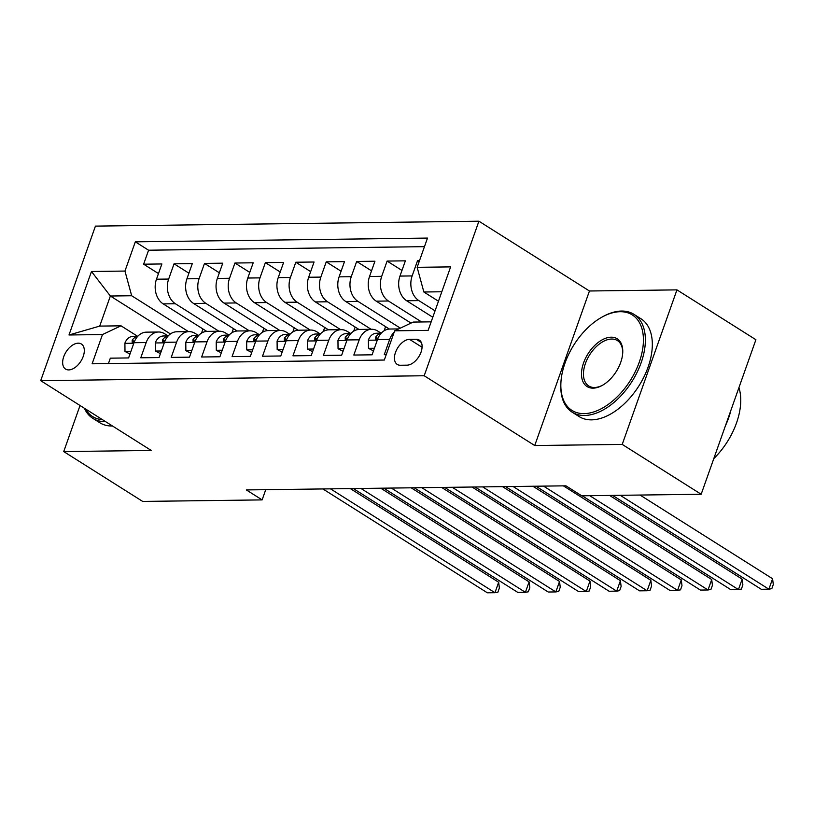 <?xml version="1.0" encoding="UTF-8"?>
<svg xmlns="http://www.w3.org/2000/svg" width="814" height="814" viewBox="0 0 814 814"><rect width="100%" height="100%" fill="white"/><g stroke="black" fill="none" stroke-linecap="round" stroke-linejoin="round"><path stroke-width="1.22" d="M68.742 369.912A14.815 8.751 -57.7 0 0 82.194 358.862A14.815 8.751 -57.7 0 0 81.39 344.017A14.815 8.751 -57.7 0 0 78.215 343.182A14.815 8.751 -57.7 0 0 64.764 354.232A14.815 8.751 -57.7 0 0 65.568 369.068A14.815 8.751 -57.7 0 0 68.742 369.912M478.917 221.205L95.431 226.119L40.7 380.667L424.196 375.753L478.917 221.205L589.448 290.995L534.727 445.533L622.222 444.413L676.953 289.876L589.448 290.995M676.953 289.876L755.901 339.723L701.169 494.261L622.222 444.413M108.425 363.583L110.338 358.17L128.602 357.936L134.005 342.694L146.174 342.541A18.518 13.95 -90.7 0 1 158.567 332A18.518 13.95 -90.7 0 1 164.723 333.801L167.969 335.856M146.174 342.541L140.781 357.784L159.035 357.55L164.438 342.307L176.607 342.145A18.518 13.95 -90.7 0 1 189.011 331.613A18.518 13.95 -90.7 0 1 195.157 333.414L198.402 335.46M176.607 342.145L171.215 357.397L189.479 357.163L194.872 341.911L207.051 341.758A18.518 13.95 -90.7 0 1 219.444 331.217A18.518 13.95 -90.7 0 1 225.6 333.028L228.836 335.073M207.051 341.758L201.648 357L219.912 356.766L225.305 341.524L237.485 341.361A18.518 13.95 -90.7 0 1 249.878 330.83A18.518 13.95 -90.7 0 1 256.034 332.631L259.269 334.686M237.485 341.361L232.082 356.613L250.346 356.379L255.749 341.127L267.918 340.974A18.518 13.95 -90.7 0 1 280.311 330.443A18.518 13.95 -90.7 0 1 286.467 332.244L289.713 334.289M267.918 340.974L262.525 356.217L280.779 355.983L286.182 340.74L298.351 340.588A18.518 13.95 -90.7 0 1 310.755 330.046A18.518 13.95 -90.7 0 1 316.9 331.858L320.146 333.903M298.351 340.588L292.959 355.83L311.223 355.596L316.615 340.354L328.795 340.191A18.518 13.95 -90.7 0 1 341.188 329.66A18.518 13.95 -90.7 0 1 347.344 331.461L350.58 333.506M328.795 340.191L323.392 355.443L341.656 355.209L347.059 339.957L359.228 339.804A18.518 13.95 -90.7 0 1 371.622 329.263A18.518 13.95 -90.7 0 1 377.777 331.074L381.023 333.119M359.228 339.804L353.825 355.046L372.09 354.812L377.493 339.57A18.518 13.95 -90.7 0 1 389.886 329.029L398.667 328.917M419.505 260.653L417.541 260.683L419.139 261.691M432.794 317.246L406.685 300.763A18.518 13.95 -90.7 0 1 399.969 276.078L405.372 260.836L387.108 261.07L401.963 270.452M411.019 323.107L376.251 301.16A18.518 13.95 89.3 0 1 369.536 276.475L374.939 261.223L356.674 261.457L371.53 270.838M389.377 329.049L345.818 301.546A18.518 13.95 89.3 0 1 339.102 276.862L344.495 261.62L326.241 261.854L341.097 271.235M358.943 329.446L315.384 301.933A18.518 13.95 89.3 0 1 308.669 277.248L314.062 262.006L295.797 262.24L310.663 271.622M328.51 329.833L284.941 302.33A18.518 13.95 89.3 0 1 278.225 277.645L283.628 262.393L265.364 262.627L280.219 272.008M298.066 330.219L254.507 302.716A18.518 13.95 89.3 0 1 247.792 278.032L253.195 262.79L234.931 263.024L249.786 272.405M267.633 330.616L224.074 303.103A18.518 13.95 89.3 0 1 217.358 278.429L222.751 263.176L204.497 263.41L219.353 272.792M237.2 331.003L193.63 303.5A18.518 13.95 89.3 0 1 186.925 278.815L192.318 263.573L174.054 263.807L188.909 273.189M701.169 494.261L581.715 495.797L565.923 485.826L246.347 489.926L262.128 499.898L265.751 489.672M416.208 339.265L409.513 339.346A14.347 8.476 -57.7 0 0 396.489 350.051A14.347 8.476 -57.7 0 0 397.273 364.428A14.347 8.476 -57.7 0 0 400.346 365.242L407.041 365.16A14.347 8.476 -57.7 0 0 420.065 354.446A14.347 8.476 -57.7 0 0 419.281 340.079A14.347 8.476 -57.7 0 0 416.208 339.265L421.347 342.501M170.421 333.944L110.368 296.021L99.715 326.099L121.021 325.824L102.472 334.554L92.124 363.787L384.31 360.042L394.668 330.81L413.207 322.069L431.166 321.845M102.472 334.554L68.997 334.981L91.483 271.489L124.959 271.062L135.317 241.829L427.503 238.075L417.144 267.318L450.62 266.89L428.144 330.372L394.668 330.81M218.915 331.227L175.376 303.734A18.518 13.95 -90.7 0 1 168.661 279.049L174.054 263.807M206.766 331.39L163.197 303.887L175.376 303.734M249.349 330.84L205.81 303.337A18.518 13.95 -90.7 0 1 199.094 278.663L204.497 263.41M279.792 330.443L236.243 302.95A18.518 13.95 -90.7 0 1 229.528 278.266L234.931 263.024M310.226 330.057L266.687 302.564A18.518 13.95 -90.7 0 1 259.971 277.879L265.364 262.627M340.659 329.66L297.12 302.167A18.518 13.95 -90.7 0 1 290.405 277.482L295.797 262.24M371.103 329.273L327.554 301.78A18.518 13.95 -90.7 0 1 320.838 277.096L326.241 261.854M400.346 328.134L357.987 301.394A18.518 13.95 -90.7 0 1 351.272 276.709L356.674 261.457M421.632 321.968L388.431 300.997A18.518 13.95 -90.7 0 1 381.715 276.312L387.108 261.07M435.063 310.836L418.864 300.61A18.518 13.95 -90.7 0 1 412.149 275.926L417.541 260.683M424.46 246.662L148.575 250.203L143.62 264.194L158.476 273.575M163.197 303.887A18.518 13.95 89.3 0 1 156.481 279.202L161.884 263.96L143.62 264.194M386.223 354.639L384.269 354.66L389.662 339.418A18.518 13.95 -90.7 0 1 394.139 332.295M121.021 325.824L137.525 336.243M441.809 291.768L423.86 292.002L417.144 267.318M438.471 301.221L423.86 292.002M80.037 405.504L63.726 451.577L142.674 501.424L262.128 499.898M63.726 451.577L151.231 450.457L40.7 380.667M534.727 445.533L424.196 375.753M188.482 331.613L131.675 295.747L110.368 296.021L91.483 271.489M371.622 329.263L359.452 329.426A18.518 13.95 89.3 0 0 347.059 339.957M385.592 326.658L384.137 330.769M341.188 329.66L329.009 329.812A18.518 13.95 89.3 0 0 316.615 340.354M355.158 327.055L353.703 331.156M310.755 330.046L298.575 330.209A18.518 13.95 89.3 0 0 286.182 340.74M324.715 327.442L323.27 331.542M280.311 330.443L268.142 330.596A18.518 13.95 89.3 0 0 255.749 341.127M294.281 327.828L292.826 331.939M249.878 330.83L237.708 330.983A18.518 13.95 89.3 0 0 225.305 341.524M263.848 328.225L262.393 332.326M219.444 331.217L207.265 331.379A18.518 13.95 89.3 0 0 194.872 341.911M233.415 328.612L231.959 332.712M189.011 331.613L176.831 331.766A18.518 13.95 89.3 0 0 164.438 342.307M202.971 328.998L201.526 333.109M148.575 250.203L135.317 241.829M124.959 271.062L131.675 295.747M158.567 332L146.398 332.153A18.518 13.95 89.3 0 0 134.005 342.694M68.997 334.981L99.715 326.099M620.207 495.299L768.884 589.183L761.283 589.285L612.596 495.4M640.038 495.044L772.588 578.744L768.884 589.183L771.825 588.675L773.3 584.503L772.588 578.744M584.086 413.624A56.471 33.354 -57.7 0 0 639.265 362.189A56.471 33.354 -57.7 0 0 620.176 311.711A56.471 33.354 -57.7 0 0 602.014 317.104A56.471 33.354 -57.7 0 0 560.938 382.153A56.471 33.354 -57.7 0 0 584.086 413.624M602.014 317.104L602.96 316.575A57.855 34.178 122.3 0 1 621.56 311.05A57.855 34.178 122.3 0 1 633.964 314.346A57.855 34.178 122.3 0 1 637.118 372.293A57.855 34.178 122.3 0 1 584.584 415.476A57.855 34.178 122.3 0 1 572.181 412.189A57.855 34.178 122.3 0 1 560.877 383.231L560.938 382.153M593.101 388.146A28.236 16.677 122.3 0 1 583.567 362.902A28.236 16.677 122.3 0 1 611.151 337.189A28.236 16.677 122.3 0 1 622.72 352.92A28.236 16.677 122.3 0 1 602.187 385.449A28.236 16.677 122.3 0 1 593.101 388.146M622.679 353.469A26.842 15.863 -57.7 0 0 617.409 340.567A26.842 15.863 -57.7 0 0 611.65 339.041A26.842 15.863 -57.7 0 0 587.281 359.076A26.842 15.863 -57.7 0 0 588.746 385.968A26.842 15.863 -57.7 0 0 594.495 387.495A26.842 15.863 -57.7 0 0 602.665 385.175M738.929 387.657A57.855 34.178 122.3 0 1 713.807 458.587M730.911 410.287A57.855 34.178 122.3 0 1 725.437 425.742M633.964 314.346L640.913 318.732A57.855 34.178 122.3 0 1 644.067 376.679A57.855 34.178 122.3 0 1 591.534 419.861A57.855 34.178 122.3 0 1 579.13 416.575L572.181 412.189M105.555 421.611A57.855 34.178 122.3 0 1 105.22 421.621A57.855 34.178 122.3 0 1 92.816 418.335A57.855 34.178 122.3 0 1 84.381 408.241M112.505 426.007A57.855 34.178 122.3 0 1 112.169 426.007A57.855 34.178 122.3 0 1 99.766 422.72L92.816 418.335M85.501 408.954A56.471 33.354 -57.7 0 0 102.533 419.709M374.42 348.25L368.488 348.331L368.396 340.018A12.261 9.239 -90.7 0 1 376.434 333.241L381.308 333.109M368.488 348.331L373.473 350.905M589.763 495.695L738.451 589.58L730.84 589.672L582.163 495.787M381.156 333.282A12.261 9.239 89.3 0 0 375.681 337.057L375.671 339.153L377.859 338.593M609.605 495.441L742.154 579.13L738.451 589.58L741.381 589.061L742.867 584.89L742.154 579.13M380.687 332.916L381.522 332.885M343.976 348.646L338.044 348.718L337.963 340.405A12.261 9.239 -90.7 0 1 346.001 333.638L350.875 333.506M338.044 348.718L343.04 351.302M543.538 486.111L708.017 589.967L700.406 590.069L535.938 486.212M350.712 333.669A12.261 9.239 89.3 0 0 345.248 337.444L345.228 339.54L347.425 338.98M563.38 485.856L711.711 579.527L708.017 589.967L710.948 589.458L712.423 585.276L711.711 579.527M350.254 333.302L351.078 333.282M313.543 349.033L307.611 349.104L307.529 340.791A12.261 9.239 -90.7 0 1 315.567 334.025L320.431 333.893M307.611 349.104L312.607 351.689M513.105 486.507L677.584 590.354L669.973 590.455L505.494 486.599M320.278 334.066A12.261 9.239 89.3 0 0 314.804 337.83L314.794 339.937L316.992 339.377M532.936 486.253L681.277 579.914L677.584 590.354L680.514 589.845L681.99 585.673L681.277 579.914M319.821 333.689L320.645 333.669M283.109 349.42L277.177 349.501L277.086 341.188A12.261 9.239 -90.7 0 1 285.124 334.412L289.998 334.279M277.177 349.501L282.163 352.075M482.671 486.894L647.14 590.75L639.539 590.842L475.061 486.996M289.845 334.452A12.261 9.239 89.3 0 0 284.371 338.227L284.361 340.323L286.559 339.764M502.503 486.64L650.844 580.301L647.14 590.75L650.081 590.231L651.556 586.06L650.844 580.301M289.377 334.086L290.211 334.055M252.676 349.817L246.734 349.888L246.652 341.575A12.261 9.239 -90.7 0 1 254.69 334.808L259.564 334.676M246.734 349.888L251.73 352.472M452.238 487.281L616.707 591.137L609.096 591.239L444.627 487.383M259.412 334.839A12.261 9.239 89.3 0 0 253.937 338.614L253.927 340.71L256.115 340.15M472.069 487.026L620.41 580.697L616.707 591.137L619.637 590.628L621.123 586.446L620.41 580.697M258.944 334.473L259.778 334.452M222.232 350.203L216.3 350.285L216.219 341.961A12.261 9.239 -90.7 0 1 224.257 335.195L229.131 335.063M216.3 350.285L221.296 352.859M421.794 487.678L586.273 591.524L578.662 591.625L414.194 487.769M228.968 335.236A12.261 9.239 89.3 0 0 223.504 339L223.484 341.107L225.682 340.547M441.636 487.423L589.967 581.084L586.273 591.524L589.204 591.015L590.679 586.843L589.967 581.084M228.51 334.859L229.334 334.839M191.799 350.59L185.867 350.671L185.785 342.358A12.261 9.239 -90.7 0 1 193.824 335.582L198.687 335.449M185.867 350.671L190.863 353.256M391.361 488.064L555.84 591.92L548.229 592.012L383.75 488.166M198.535 335.622A12.261 9.239 89.3 0 0 193.06 339.397L193.05 341.493L195.248 340.934M411.192 487.81L559.533 581.481L555.84 591.92L558.77 591.412L560.246 587.23L559.533 581.481M198.077 335.256L198.942 335.185M161.365 350.987L155.433 351.058L155.342 342.745A12.261 9.239 -90.7 0 1 163.38 335.978L168.254 335.846M155.433 351.058L160.419 353.642M360.928 488.451L525.396 592.307L517.796 592.409L353.317 488.553M168.101 336.009A12.261 9.239 89.3 0 0 162.627 339.784L162.617 341.89L164.815 341.32M380.759 488.197L529.1 581.868L525.396 592.307L528.337 591.798L529.812 587.616L529.1 581.868M167.633 335.643L168.467 335.622M130.932 351.373L124.99 351.455L124.908 343.142A12.261 9.239 -90.7 0 1 132.947 336.365L137.82 336.233M124.99 351.455L129.986 354.029M330.494 488.848L494.963 592.704L487.352 592.796L322.883 488.939M137.668 336.406A12.261 9.239 89.3 0 0 132.194 340.181L132.183 342.277L134.371 341.717M350.325 488.593L498.667 582.254L494.963 592.704L497.893 592.185L499.379 588.013L498.667 582.254M193.63 303.5L205.81 303.337M224.074 303.103L236.243 302.95M254.507 302.716L266.687 302.564M284.941 302.33L297.12 302.167M315.384 301.933L327.554 301.78M345.818 301.546L357.987 301.394M376.251 301.16L388.431 300.997M406.685 300.763L418.864 300.61M399.969 276.078L412.149 275.926M156.481 279.202L168.661 279.049M186.925 278.815L199.094 278.663M217.358 278.429L229.528 278.266M247.792 278.032L259.971 277.879M278.225 277.645L290.405 277.482M308.669 277.248L320.838 277.096M339.102 276.862L351.272 276.709M369.536 276.475L381.715 276.312M377.493 339.57L389.662 339.418M422.09 347.283L409.513 339.346M368.396 340.221L377.299 340.11M376.434 333.241L381.247 333.18M377.92 338.461L375.681 337.057M337.963 340.608L346.866 340.496M381.562 332.845L380.606 332.865L381.562 332.855M346.001 333.638L350.803 333.577M347.476 338.858L345.248 337.444M307.529 341.005L316.432 340.893M350.173 333.252L351.119 333.241L350.173 333.252M315.567 334.025L320.37 333.964M317.043 339.245L314.804 337.83M277.096 341.392L285.989 341.28M319.739 333.638L320.685 333.628L319.739 333.638M285.124 334.412L289.937 334.351M286.609 339.642L284.371 338.227M246.652 341.778L255.555 341.666M289.306 334.035L290.252 334.025M254.69 334.808L259.493 334.747M256.176 340.028L253.937 338.614M216.219 342.175L225.122 342.063M258.862 334.422L259.808 334.412L258.862 334.422M224.257 335.195L229.06 335.134M225.732 340.415L223.504 339M185.785 342.562L194.678 342.45M228.429 334.819L229.375 334.798L228.429 334.808M193.824 335.582L198.626 335.521M195.299 340.812L193.06 339.397M155.352 342.959L164.245 342.836M163.38 335.978L168.193 335.917M164.866 341.198L162.627 339.784M124.908 343.345L133.811 343.233M132.947 336.365L137.749 336.304M134.432 341.585L132.194 340.181M290.252 334.015L289.296 334.035"/></g></svg>
